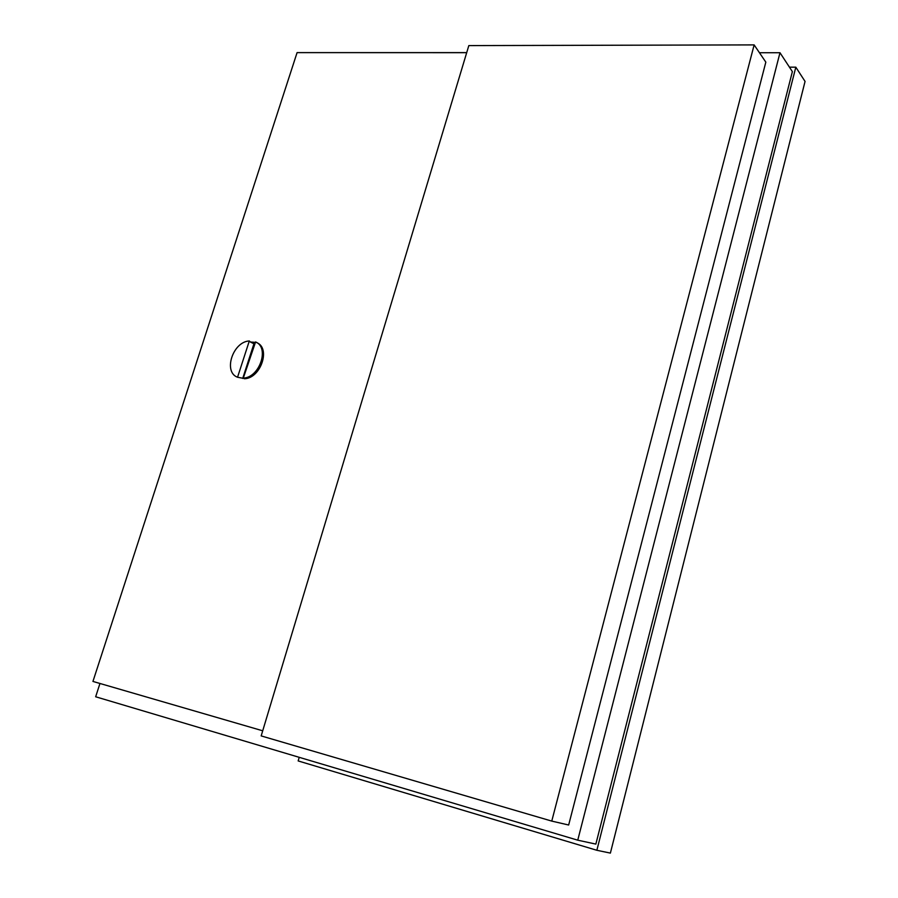 <?xml version="1.0" encoding="UTF-8"?>
<svg xmlns="http://www.w3.org/2000/svg" width="898" height="898" viewBox="0 0 898 898"><rect width="100%" height="100%" fill="white"/><g stroke="black" fill="none" stroke-linecap="round" stroke-linejoin="round"><path stroke-width="1.35" d="M254.336 343.979L250.362 341.992L254.875 342.34M789.432 67.148L795.819 67.182L805.057 81.426L610.382 853.1L596.856 850.283L298.158 760.932L299.225 757.328M795.819 67.182L596.856 850.283M577.751 840.18L595.857 844.098L792.373 71.615L779.98 52.724L577.751 840.18L95.659 696.769L99.959 683.479M304.141 52.623L466.713 52.623M759.439 52.724L779.98 52.724M754.14 44.9L765.826 62.142L568.659 825.015L551.765 821.098L261.172 735.911L468.823 45.596L754.14 44.9L551.765 821.098M262.71 730.792L92.943 681.436L297.081 52.623L466.702 52.679M243.886 378.44L237.543 377.25C222.94 372.008 232.874 341.678 249.318 340.959L250.362 341.992M256.749 342.632C270.971 348.11 260.813 378.283 244.469 378.754L243.291 378.114C259.634 377.631 269.815 347.436 255.582 341.947L243.291 378.114M237.543 377.25L249.318 340.959M242.707 378.428L253.853 344.024"/></g></svg>
